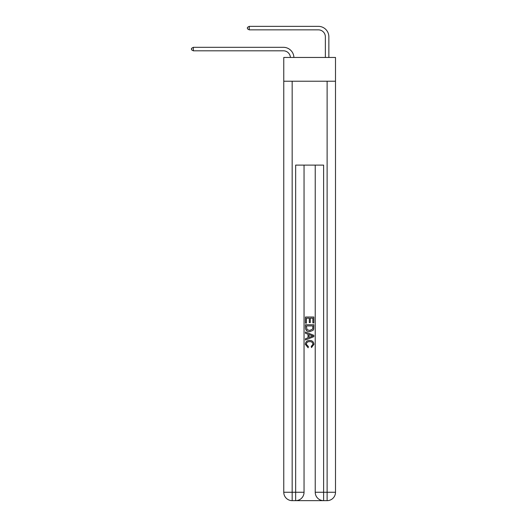 <?xml version="1.0" encoding="UTF-8"?>
<svg xmlns="http://www.w3.org/2000/svg" width="527" height="527" viewBox="0 0 527 527"><rect width="100%" height="100%" fill="white"/><g stroke="black" fill="none" stroke-linecap="round" stroke-linejoin="round"><path stroke-width="0.79" d="M335.501 81.224L335.501 57.456L283.77 57.456L283.77 81.224L335.501 81.224L335.501 492.264L327.115 492.264L327.115 81.224M283.421 50.816A6.989 6.989 0 0 1 290.403 57.456A6.989 6.989 0 0 0 283.421 50.816A6.989 6.989 0 0 1 290.403 57.456A6.989 6.989 0 0 0 283.421 50.816A6.989 6.989 0 0 1 290.403 57.456A6.989 6.989 0 0 0 283.421 50.816A6.989 6.989 0 0 1 290.403 57.456A6.989 6.989 0 0 0 283.421 50.816A6.989 6.989 0 0 1 290.403 57.456A6.989 6.989 0 0 0 283.421 50.816A6.989 6.989 0 0 1 290.403 57.456A6.989 6.989 0 0 0 283.421 50.816A6.989 6.989 0 0 1 290.403 57.456A6.989 6.989 0 0 0 283.421 50.816A6.989 6.989 0 0 1 290.403 57.456A6.989 6.989 0 0 0 283.421 50.816A6.989 6.989 0 0 1 290.403 57.456A6.989 6.989 0 0 0 283.421 50.816A6.989 6.989 0 0 1 290.403 57.456A6.989 6.989 0 0 0 283.421 50.816A6.989 6.989 0 0 1 290.403 57.456A6.989 6.989 -54.8 0 0 283.421 50.816L193.317 50.816L191.499 49.769L191.499 48.372L193.317 47.318L283.421 47.318A10.487 10.487 0 0 1 293.901 57.456M325.363 57.456L325.363 36.837A6.989 6.989 0 0 0 318.374 29.848L249.238 29.848L247.42 28.794L247.42 27.397L249.238 26.35L318.374 26.35A10.487 10.487 0 0 1 328.861 36.837L328.861 57.456M193.317 50.816L193.317 47.318L283.421 47.318M325.363 36.837A6.989 6.989 0 0 0 318.374 29.848A6.989 6.989 0 0 1 325.363 36.837A6.989 6.989 0 0 0 318.374 29.848A6.989 6.989 0 0 1 325.363 36.837A6.989 6.989 0 0 0 318.374 29.848A6.989 6.989 0 0 1 325.363 36.837A6.989 6.989 0 0 0 318.374 29.848A6.989 6.989 0 0 1 325.363 36.837A6.989 6.989 0 0 0 318.374 29.848A6.989 6.989 0 0 1 325.363 36.837A6.989 6.989 0 0 0 318.374 29.848A6.989 6.989 0 0 1 325.363 36.837A6.989 6.989 0 0 0 318.374 29.848A6.989 6.989 0 0 1 325.363 36.837A6.989 6.989 0 0 0 318.374 29.848A6.989 6.989 0 0 1 325.363 36.837A6.989 6.989 0 0 0 318.374 29.848A6.989 6.989 0 0 1 325.363 36.837A6.989 6.989 0 0 0 318.374 29.848A6.989 6.989 0 0 1 325.363 36.837A6.989 6.989 0 0 0 318.374 29.848M249.238 29.848L249.238 26.35L318.374 26.35M296.286 500.65L322.992 500.65M315.232 165.109L315.232 492.264A8.386 8.386 0 0 0 323.618 500.65L323.618 492.264L315.232 492.264A8.386 8.386 0 0 0 323.618 500.65L327.115 500.65L327.115 492.264L323.618 492.264L323.618 165.109L295.654 165.109L295.654 492.264L283.77 492.264L283.77 81.224M304.046 165.109L304.046 492.264A8.386 8.386 0 0 1 295.654 500.65L292.162 500.65A8.386 8.386 0 0 1 283.77 492.264A8.386 8.386 0 0 0 292.162 500.65L292.162 81.224M327.115 500.65A8.386 8.386 0 0 0 335.501 492.264A8.386 8.386 0 0 1 327.115 500.65M305.443 323.15L305.443 317.017L313.828 317.017L313.828 322.932L312.86 322.932L312.86 318.203L310.284 318.203L310.284 322.61L309.316 322.61L309.316 318.203L306.411 318.203L306.411 323.15L305.443 323.15M305.443 327.768L305.443 324.757L313.828 324.757L313.71 329.111L313.11 330.33L309.685 331.641C306.997 331.654 305.588 330.363 305.443 327.768M306.411 325.943L307.004 329.652L309.698 330.462L312.689 329.032L312.86 325.943L306.411 325.943M305.443 333.255L305.443 332.003L313.828 335.33L313.828 336.667L305.443 339.994L305.443 338.742L308.025 337.787L308.025 334.21L305.443 333.255M311.312 335.429L308.993 334.566L308.993 337.432L312.86 335.995L311.312 335.429M306.306 344.236L308.4 346.595L308.13 347.774L305.337 344.348C305.561 341.773 307.017 340.475 309.698 340.462C312.274 340.514 313.69 341.806 313.94 344.329L311.503 347.563L311.246 346.377L312.972 344.269C312.722 342.458 311.635 341.582 309.705 341.648C307.742 341.542 306.609 342.405 306.306 344.236M304.046 492.264L295.654 492.264L295.654 500.65A8.386 8.386 0 0 0 304.046 492.264"/></g></svg>
